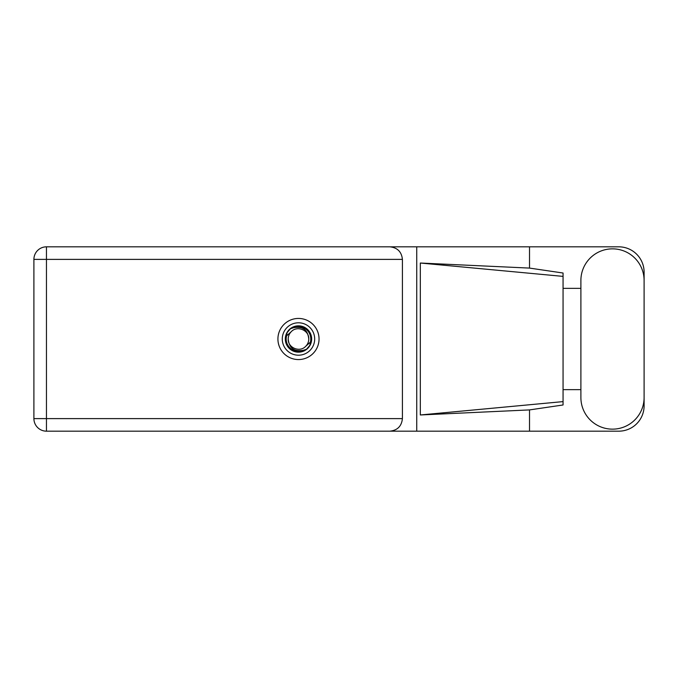 <?xml version="1.0" encoding="UTF-8"?>
<svg xmlns="http://www.w3.org/2000/svg" width="678" height="678" viewBox="0 0 678 678"><rect width="100%" height="100%" fill="white"/><g stroke="black" fill="none" stroke-linecap="round" stroke-linejoin="round"><path stroke-width="1.02" d="M580.893 397.545A31.603 31.603 0 0 0 612.497 429.149A31.603 31.603 0 0 0 644.1 397.545L644.1 280.455A31.603 31.603 0 0 0 612.497 248.851A31.603 31.603 0 0 0 580.893 280.455L580.893 397.545M298.481 318.44A20.56 20.56 0 0 0 277.921 339A20.56 20.56 0 0 0 298.481 359.56A20.56 20.56 0 0 0 319.041 339A20.56 20.56 0 0 0 298.481 318.44M644.1 389.647L644.1 405.851A25.323 25.323 0 0 1 618.777 431.174L46.46 431.174L46.46 418.614L402.41 418.614C401.613 426.191 397.427 430.377 389.85 431.174M580.893 389.647L563.062 389.647L563.062 404.978L529.518 409.91L529.518 431.174M529.518 409.91L420.318 414.97L420.318 263.03L563.062 276.387L563.062 273.022L529.518 268.09L529.518 246.826L618.777 246.826A25.323 25.323 0 0 1 644.1 272.149L644.1 288.353M420.318 414.97L563.062 401.613L563.062 276.387L563.062 288.353L580.893 288.353M529.518 268.09L420.318 263.03M529.518 246.826L416.733 246.826L416.733 431.174M402.41 259.386L46.46 259.386L46.46 418.614L33.9 418.614A12.56 12.56 0 0 0 46.46 431.174A12.56 12.56 0 0 1 33.9 418.614L33.9 259.386A12.56 12.56 0 0 1 46.46 246.826L389.85 246.826C397.427 247.623 401.613 251.809 402.41 259.386L402.41 418.614M416.733 246.826L389.85 246.826M563.062 288.353L563.062 389.647M282.277 339A16.204 16.204 0 0 0 298.481 355.204A16.204 16.204 0 0 0 314.685 339A16.204 16.204 0 0 0 298.481 322.796A16.204 16.204 0 0 0 282.277 339M285.311 339A13.17 13.17 0 0 0 298.481 352.17A13.17 13.17 0 0 0 311.651 339A13.17 13.17 0 0 0 298.481 325.83A13.17 13.17 0 0 0 285.311 339M286.582 335.864L291.209 331.728A10.28 10.28 0 0 0 288.201 339C289.159 348.161 294.227 351.924 303.397 350.28L306.507 349.255L309.863 345.331L310.38 342.136A12.306 12.306 0 0 0 293.566 327.72L290.455 328.745L287.099 332.669L286.582 335.864A12.306 12.306 0 0 0 303.397 350.28M291.209 331.728C297.1 325.169 309.236 330.194 308.761 339C307.804 329.839 302.735 326.076 293.566 327.72M310.38 342.136L305.753 346.272A10.28 10.28 0 0 0 308.761 339M305.753 346.272C299.862 352.831 287.726 347.806 288.201 339M33.9 259.386L46.46 259.386L46.46 246.826"/></g></svg>
